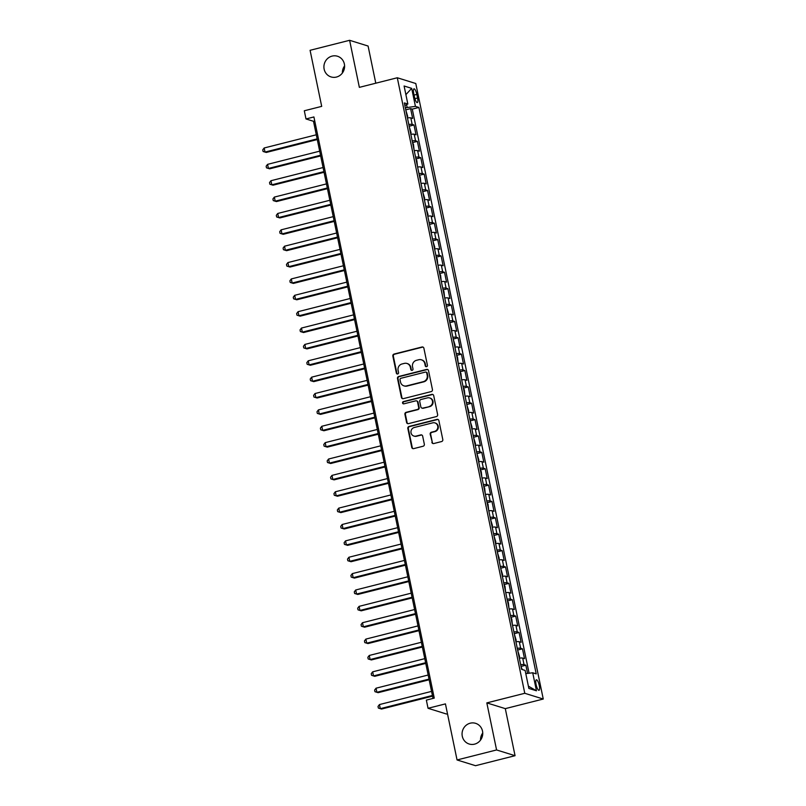 <?xml version="1.0" encoding="UTF-8"?>
<svg xmlns="http://www.w3.org/2000/svg" width="806" height="806" viewBox="0 0 806 806"><rect width="100%" height="100%" fill="white"/><g stroke="black" fill="none" stroke-linecap="round" stroke-linejoin="round"><path stroke-width="1.21" d="M426.565 366.68A1.159 1.108 -72.7 0 0 427.422 365.289L423.885 348.212A1.662 1.582 -72.7 0 0 422.001 346.993L394.063 354.066A1.662 1.582 -72.7 0 0 392.844 356.061L396.381 373.138A1.159 1.108 -72.7 0 0 397.701 373.984A1.159 1.108 -72.7 0 0 398.557 372.584L398.093 370.377A5.32 5.058 -72.7 0 1 402.003 363.98L404.33 363.395A5.32 5.058 -72.7 0 1 410.355 367.274L410.818 369.491A1.159 1.108 -72.7 0 0 412.138 370.337A1.159 1.108 -72.7 0 0 412.984 368.936L412.531 366.73A5.32 5.058 -72.7 0 1 416.43 360.332L418.757 359.738A5.32 5.058 -72.7 0 1 424.792 363.627L425.246 365.833A1.159 1.108 -72.7 0 0 426.565 366.68M470.23 723.194A10.831 10.297 -72.7 0 0 462.07 733.42A10.831 10.297 -72.7 0 0 469.193 744.019A10.831 10.297 -72.7 0 0 474.573 744.15A10.831 10.297 -72.7 0 0 482.734 733.934A10.831 10.297 -72.7 0 0 475.621 723.335A10.831 10.297 -72.7 0 0 470.23 723.194M482.744 732.997A10.831 10.297 -72.7 0 0 480.537 740.099M332.082 56.108A10.831 10.297 -72.7 0 0 323.921 66.324A10.831 10.297 -72.7 0 0 331.044 76.923A10.831 10.297 -72.7 0 0 336.424 77.064A10.831 10.297 -72.7 0 0 344.585 66.838A10.831 10.297 -72.7 0 0 337.472 56.239A10.831 10.297 -72.7 0 0 332.082 56.108M344.595 65.901A10.831 10.297 -72.7 0 0 342.389 73.003M539.285 685.553A5.42 1.451 75.8 0 0 536.363 679.801A5.42 1.451 75.8 0 0 536.091 684.556A5.42 1.451 75.8 0 0 539.023 690.299A5.42 1.451 75.8 0 0 539.285 685.553M431.865 442.333A1.662 1.582 -72.7 0 0 433.749 443.542L441.587 441.557A1.662 1.582 -72.7 0 0 442.806 439.562L438.877 420.601A1.662 1.582 -72.7 0 0 436.993 419.382L409.055 426.455A1.662 1.582 -72.7 0 0 407.836 428.449L411.765 447.411A1.662 1.582 -72.7 0 0 413.649 448.63L423.12 446.232A1.662 1.582 -72.7 0 0 424.339 444.237L422.656 436.117A1.662 1.582 -72.7 0 0 420.772 434.908L416.077 436.096A4.443 4.221 -72.7 0 1 410.949 431.694A4.443 4.221 -72.7 0 1 414.294 427.492L432.681 422.848A4.443 4.221 -72.7 0 1 437.819 427.251A4.443 4.221 -72.7 0 1 434.464 431.442L431.401 432.218A1.662 1.582 -72.7 0 0 430.182 434.212L432.359 442.484A1.662 1.582 -72.7 0 0 433.175 443.582M375.787 83.209L368.09 46.043L349.613 40.3L310.088 50.304L321.695 106.372L304.305 110.775L305.998 118.956L313.907 116.951L434.253 698.107L426.354 700.102L428.046 708.293L446.524 714.035L447.491 713.784M496.577 749.953L515.054 755.696L505.302 708.635L486.824 702.892L496.577 749.953L457.052 759.957L445.436 703.89L428.046 708.293M486.824 702.892L524.777 693.291L397.298 77.759L415.785 83.512L543.254 699.034L524.777 693.291M349.613 40.3L359.355 87.36L397.298 77.759M431.23 391.585A1.662 1.582 -72.7 0 0 432.449 389.59L428.53 370.629A1.662 1.582 -72.7 0 0 426.646 369.41L398.708 376.483A1.662 1.582 -72.7 0 0 397.489 378.477L401.418 397.439A1.662 1.582 -72.7 0 0 403.302 398.658L431.23 391.585M433.699 395.615L437.628 414.576A1.662 1.582 -72.7 0 1 436.409 416.571L408.471 423.644A1.662 1.582 -72.7 0 1 406.587 422.425L404.914 414.314A1.662 1.582 -72.7 0 1 406.133 412.319L417.458 409.448A1.662 1.582 -72.7 0 0 418.677 407.453L417.558 402.063A1.662 1.582 -72.7 0 0 415.674 400.854L403.887 403.836A1.159 1.108 -72.7 0 1 402.537 402.688A1.159 1.108 -72.7 0 1 403.413 401.59L431.815 394.396A1.662 1.582 -72.7 0 1 433.699 395.615M515.054 755.696L475.53 765.7L457.052 759.957M527.567 673.393L525.865 665.212L521.029 666.431M520.666 664.688A6.77 1.048 -11.7 0 1 524.051 664.648L522.691 658.099L524.515 658.663L522.479 648.84L517.643 650.059M517.281 648.316A6.77 1.048 -11.7 0 1 520.656 648.276L519.296 641.727L521.119 642.291L519.084 632.468L514.248 633.697M513.885 631.944A6.77 1.048 -11.7 0 1 517.271 631.904L515.911 625.355L517.734 625.919L515.699 616.096L510.863 617.325M510.5 615.572A6.77 1.048 -11.7 0 1 513.875 615.532L512.515 608.983L514.339 609.548L512.304 599.724L507.468 600.954M507.115 599.201A6.77 1.048 -11.7 0 1 510.49 599.16L509.13 592.612L510.954 593.176L508.918 583.363L504.082 584.582M503.72 582.839A6.77 1.048 -11.7 0 1 507.095 582.788L505.735 576.24L507.558 576.814L505.533 566.991L500.687 568.21M500.335 566.467A6.77 1.048 -11.7 0 1 503.71 566.417L502.35 559.878L504.173 560.442L502.138 550.619L497.302 551.838M496.939 550.095A6.77 1.048 -11.7 0 1 500.314 550.055L498.964 543.506L500.778 544.07L498.753 534.247L493.907 535.466M493.554 533.723A6.77 1.048 -11.7 0 1 496.929 533.683L495.569 527.134L497.393 527.698L495.358 517.875L490.522 519.104M490.159 517.351A6.77 1.048 -11.7 0 1 493.534 517.311L492.184 510.762L493.997 511.326L491.972 501.503L487.126 502.732M486.774 500.979A6.77 1.048 -11.7 0 1 490.149 500.939L488.789 494.39L490.612 494.955L488.577 485.131L483.741 486.361M483.378 484.608A6.77 1.048 -11.7 0 1 486.753 484.567L485.403 478.018L487.217 478.583L485.192 468.77L480.346 469.989M479.993 468.246A6.77 1.048 -11.7 0 1 483.368 468.195L482.008 461.647L483.832 462.221L481.797 452.398L476.961 453.617M476.598 451.874A6.77 1.048 -11.7 0 1 479.973 451.823L478.623 445.285L480.436 445.849L478.411 436.026L473.575 437.245M473.213 435.502A6.77 1.048 -11.7 0 1 476.588 435.462L475.228 428.913L477.051 429.477L475.016 419.654L470.18 420.873M469.817 419.13A6.77 1.048 -11.7 0 1 473.193 419.09L471.842 412.541L473.656 413.105L471.631 403.282L466.795 404.511M466.432 402.758A6.77 1.048 -11.7 0 1 469.807 402.718L468.447 396.169L470.271 396.733L468.236 386.91L463.4 388.139M463.037 386.386A6.77 1.048 -11.7 0 1 466.412 386.346L465.062 379.797L466.886 380.361L464.85 370.538L460.014 371.768M459.652 370.025A6.77 1.048 -11.7 0 1 463.027 369.974L461.667 363.425L463.49 364L461.455 354.177L456.619 355.396M456.256 353.653A6.77 1.048 -11.7 0 1 459.632 353.602L458.282 347.054L460.105 347.628L458.07 337.805L453.234 339.024M452.871 337.281A6.77 1.048 -11.7 0 1 456.246 337.24L454.886 330.692L456.71 331.256L454.675 321.433L449.839 322.652M449.476 320.909A6.77 1.048 -11.7 0 1 452.851 320.869L451.501 314.32L453.325 314.884L451.289 305.061L446.453 306.29M446.091 304.537A6.77 1.048 -11.7 0 1 449.466 304.497L448.106 297.948L449.929 298.512L447.894 288.689L443.058 289.918M442.695 288.165A6.77 1.048 -11.7 0 1 446.071 288.125L444.721 281.576L446.544 282.14L444.509 272.317L439.673 273.546M439.31 271.793A6.77 1.048 -11.7 0 1 442.685 271.753L441.325 265.204L443.149 265.768L441.114 255.955L436.278 257.174M435.915 255.431A6.77 1.048 -11.7 0 1 439.29 255.381L437.94 248.832L439.764 249.407L437.729 239.584L432.893 240.803M432.53 239.06A6.77 1.048 -11.7 0 1 435.905 239.009L434.545 232.46L436.368 233.035L434.333 223.212L429.497 224.431M429.135 222.688A6.77 1.048 -11.7 0 1 432.51 222.647L431.16 216.099L432.983 216.663L430.948 206.84L426.112 208.059M425.749 206.316A6.77 1.048 -11.7 0 1 429.124 206.276L427.764 199.727L429.588 200.291L427.553 190.468L422.717 191.697M422.354 189.944A6.77 1.048 -11.7 0 1 425.729 189.904L424.379 183.355L426.203 183.919L424.168 174.096L419.332 175.325M418.969 173.572A6.77 1.048 -11.7 0 1 422.344 173.532L420.984 166.983L422.807 167.547L420.772 157.724L415.936 158.953M415.574 157.2A6.77 1.048 -11.7 0 1 418.949 157.16L417.599 150.611L419.422 151.175L417.387 141.362L412.551 142.581M412.188 140.838A6.77 1.048 -11.7 0 1 415.564 140.788L414.203 134.239L416.027 134.814L413.992 124.99L412.168 124.416A6.77 1.048 168.3 0 0 408.793 124.467M409.156 126.21L413.992 124.99M413.72 93.436L414.475 97.042A5.249 1.4 75.8 0 0 417.307 102.604A5.249 1.4 75.8 0 0 417.568 98L416.823 94.403A5.249 1.4 75.8 0 0 413.982 88.831A5.249 1.4 75.8 0 0 413.72 93.436M525.784 673.604L532.726 672.788L536.212 673.876L418.919 107.46L415.422 106.372L405.347 107.792M532.726 672.788L536.453 690.792L528.857 688.435L525.129 670.431L521.633 669.343L404.34 102.926L407.836 104.014L404.098 86L411.695 88.368L415.422 106.372M529.089 673.212L412.279 109.132L410.607 108.619L412.642 118.442L410.818 117.878A6.77 1.048 168.3 0 0 407.443 117.918M415.564 140.788L417.387 141.362M418.949 157.16L420.772 157.724M422.344 173.532L424.168 174.096M425.729 189.904L427.553 190.468M429.124 206.276L430.948 206.84M432.51 222.647L434.333 223.212M435.905 239.009L437.729 239.584M439.29 255.381L441.114 255.955M442.685 271.753L444.509 272.317M446.071 288.125L447.894 288.689M449.466 304.497L451.289 305.061M452.851 320.869L454.675 321.433M456.246 337.24L458.07 337.805M459.632 353.602L461.455 354.177M463.027 369.974L464.85 370.538M466.412 386.346L468.236 386.91M469.807 402.718L471.631 403.282M473.193 419.09L475.016 419.654M476.588 435.462L478.411 436.026M479.973 451.823L481.797 452.398M483.368 468.195L485.192 468.77M486.753 484.567L488.577 485.131M490.149 500.939L491.972 501.503M493.534 517.311L495.358 517.875M496.929 533.683L498.753 534.247M500.314 550.055L502.138 550.619M503.71 566.417L505.533 566.991M507.095 582.788L508.918 583.363M510.49 599.16L512.304 599.724M513.875 615.532L515.699 616.096M517.271 631.904L519.084 632.468M520.656 648.276L522.479 648.84M524.051 664.648L525.865 665.212M407.101 107.349L406.546 104.669M505.302 708.635L543.254 699.034M305.998 118.956L313.494 121.283L433.013 698.419M314.733 120.971L313.494 121.283M405.771 109.838L410.607 108.619M412.279 109.132L418.919 107.46M404.874 105.526L407.836 104.014M414.203 134.239A6.77 1.048 168.3 0 0 410.828 134.29M417.599 150.611A6.77 1.048 168.3 0 0 414.224 150.651M420.984 166.983A6.77 1.048 168.3 0 0 417.609 167.023M424.379 183.355A6.77 1.048 168.3 0 0 421.004 183.395M427.764 199.727A6.77 1.048 168.3 0 0 424.389 199.767M431.16 216.099A6.77 1.048 168.3 0 0 427.785 216.139M434.545 232.46A6.77 1.048 168.3 0 0 431.17 232.511M437.94 248.832A6.77 1.048 168.3 0 0 434.565 248.883M441.325 265.204A6.77 1.048 168.3 0 0 437.95 265.245M444.721 281.576A6.77 1.048 168.3 0 0 441.345 281.616M448.106 297.948A6.77 1.048 168.3 0 0 444.731 297.988M451.501 314.32A6.77 1.048 168.3 0 0 448.126 314.36M454.886 330.692A6.77 1.048 168.3 0 0 451.511 330.732M458.282 347.054A6.77 1.048 168.3 0 0 454.906 347.104M461.667 363.425A6.77 1.048 168.3 0 0 458.292 363.476M465.062 379.797A6.77 1.048 168.3 0 0 461.687 379.838M468.447 396.169A6.77 1.048 168.3 0 0 465.072 396.209M471.842 412.541A6.77 1.048 168.3 0 0 468.467 412.581M475.228 428.913A6.77 1.048 168.3 0 0 471.853 428.953M478.623 445.285A6.77 1.048 168.3 0 0 475.238 445.325M482.008 461.647A6.77 1.048 168.3 0 0 478.633 461.697M485.403 478.018A6.77 1.048 168.3 0 0 482.018 478.069M488.789 494.39A6.77 1.048 168.3 0 0 485.414 494.431M492.184 510.762A6.77 1.048 168.3 0 0 488.799 510.803M495.569 527.134A6.77 1.048 168.3 0 0 492.194 527.174M498.964 543.506A6.77 1.048 168.3 0 0 495.579 543.546M502.35 559.878A6.77 1.048 168.3 0 0 498.974 559.918M505.735 576.24A6.77 1.048 168.3 0 0 502.36 576.29M509.13 592.612A6.77 1.048 168.3 0 0 505.755 592.652M512.515 608.983A6.77 1.048 168.3 0 0 509.14 609.024M515.911 625.355A6.77 1.048 168.3 0 0 512.535 625.396M519.296 641.727A6.77 1.048 168.3 0 0 515.921 641.767M522.691 658.099A6.77 1.048 168.3 0 0 519.316 658.139M405.892 94.634L411.695 88.368M536.453 690.792L528.383 686.158M426.253 366.72A1.159 1.108 -72.7 0 1 425.749 365.995L425.286 363.778A5.32 5.058 -72.7 0 0 421.901 359.96L421.397 359.808M406.97 363.456L407.473 363.617A5.32 5.058 -72.7 0 1 410.859 367.435L411.312 369.642A1.159 1.108 -72.7 0 0 411.816 370.367M423.069 347.114A1.662 1.582 -72.7 0 0 422.495 347.154L394.567 354.217A1.662 1.582 -72.7 0 0 393.348 356.222L396.884 373.289A1.159 1.108 -72.7 0 0 397.378 374.024M427.714 369.531A1.662 1.582 -72.7 0 0 427.14 369.571L399.212 376.634A1.662 1.582 -72.7 0 0 397.993 378.639L401.912 397.6A1.662 1.582 -72.7 0 0 402.728 398.688M426.717 372.946A1.159 1.108 -72.7 0 0 425.397 372.09L400.884 378.296A1.159 1.108 -72.7 0 0 400.028 379.697L400.511 382.024A5.32 5.058 -72.7 0 0 406.536 385.913L423.301 381.671A5.32 5.058 -72.7 0 0 427.2 375.274L426.717 372.946L427.22 373.097A1.159 1.108 -72.7 0 0 426.475 372.261L425.981 372.11M403.897 385.852L404.4 386.003A5.32 5.058 -72.7 0 0 407.04 386.074L406.536 385.913M427.22 373.097L427.704 375.435A5.32 5.058 -72.7 0 1 423.805 381.832L407.04 386.074M416.5 400.874L417.004 401.025A1.662 1.582 -72.7 0 1 418.062 402.224L419.18 407.604A1.662 1.582 -72.7 0 1 417.961 409.599L406.627 412.471A1.662 1.582 -72.7 0 0 405.408 414.465L407.09 422.586A1.662 1.582 -72.7 0 0 407.907 423.674M432.882 394.517A1.662 1.582 -72.7 0 0 432.318 394.557L403.917 401.741A1.159 1.108 -72.7 0 0 403.564 403.866M429.215 406.476A4.443 4.221 -72.7 0 0 429.638 397.932A4.443 4.221 -72.7 0 0 427.432 397.872L420.954 399.514A1.662 1.582 -72.7 0 0 419.735 401.519L420.853 406.899A1.662 1.582 -72.7 0 0 422.737 408.108L429.709 406.627A4.443 4.221 -72.7 0 0 430.142 398.083L429.638 397.932M421.911 408.088L422.404 408.249A1.662 1.582 -72.7 0 0 423.231 408.269L422.737 408.108M429.709 406.627L423.231 408.269M434.897 422.898L435.391 423.049A4.443 4.221 -72.7 0 1 434.968 431.593L431.895 432.369A1.662 1.582 -72.7 0 0 430.676 434.374L432.359 442.484M413.871 436.036L414.365 436.197A4.443 4.221 -72.7 0 0 416.571 436.248L416.077 436.096M421.84 435.028A1.662 1.582 -72.7 0 0 421.266 435.059L416.571 436.248M438.061 419.503A1.662 1.582 -72.7 0 0 437.487 419.543L409.559 426.606A1.662 1.582 -72.7 0 0 408.34 428.611L412.259 447.572A1.662 1.582 -72.7 0 0 413.075 448.66M407.292 117.202L407.695 116.386L405.861 110.291M316.284 134.793L264.177 147.982L265.023 152.072L266.272 152.455L317.272 139.559M266.272 152.455L263.088 151.478L265.023 152.072L317.131 138.884M263.088 151.478L262.746 149.845L264.177 147.982M410.677 133.564L411.08 132.758L409.247 126.653M319.68 151.165L267.572 164.353L268.418 168.444L269.667 168.827L320.667 155.921M269.667 168.827L266.484 167.85L268.418 168.444L320.526 155.256M266.484 167.85L266.141 166.217L267.572 164.353M414.072 149.936L413.458 144.214L412.642 143.025M323.065 167.537L270.957 180.715L271.803 184.816L273.053 185.199L324.052 172.293M273.053 185.199L269.869 184.221L271.803 184.816L323.911 171.628M269.869 184.221L269.526 182.579L270.957 180.715M417.458 166.308L416.843 160.585L416.027 159.397M326.46 183.899L274.352 197.087L275.199 201.178L276.448 201.571L327.448 188.664M276.448 201.571L273.264 200.593L275.199 201.178L327.307 188M273.264 200.593L272.922 198.951L274.352 197.087M420.853 182.68L420.238 176.957L419.422 175.768M329.845 200.271L277.738 213.459L278.584 217.549L279.833 217.942L330.833 205.036M279.833 217.942L276.649 216.965L278.584 217.549L330.692 204.371M276.649 216.965L276.307 215.323L277.738 213.459M424.238 199.052L424.641 198.236L422.807 192.14M333.241 216.643L281.123 229.831L281.979 233.921L283.228 234.314L334.228 221.408M283.228 234.314L280.045 233.327L281.979 233.921L334.087 220.733M280.045 233.327L279.702 231.695L281.123 229.831M427.633 215.424L428.036 214.608L426.203 208.512M336.626 233.015L284.518 246.203L285.364 250.293L286.614 250.686L337.613 237.78M286.614 250.686L283.43 249.699L285.364 250.293L337.472 237.105M283.43 249.699L283.087 248.067L284.518 246.203M431.019 231.796L431.422 230.979L429.588 224.884M340.021 249.386L287.903 262.575L288.76 266.665L290.009 267.048L341.009 254.152M290.009 267.048L286.825 266.071L288.76 266.665L340.867 253.477M286.825 266.071L286.483 264.439L287.903 262.575M434.414 248.157L434.817 247.351L432.983 241.246M343.406 265.758L291.298 278.936L292.145 283.037L293.394 283.42L344.394 270.514M293.394 283.42L290.21 282.443L292.145 283.037L344.253 269.849M290.21 282.443L289.868 280.81L291.298 278.936M437.799 264.529L437.184 258.807L436.368 257.618M346.802 282.13L294.684 295.308L295.54 299.409L296.789 299.792L347.789 286.886M296.789 299.792L293.606 298.814L295.54 299.409L347.648 286.221M293.606 298.814L293.263 297.172L294.684 295.308M441.194 280.901L440.58 275.178L439.764 273.99M350.187 298.492L298.079 311.68L298.925 315.771L300.175 316.164L351.174 303.257M300.175 316.164L296.991 315.186L298.925 315.771L351.033 302.593M296.991 315.186L296.648 313.544L298.079 311.68M444.58 297.273L443.965 291.55L443.149 290.361M353.582 314.864L301.464 328.052L302.321 332.143L303.56 332.535L354.569 319.629M303.56 332.535L300.376 331.558L302.321 332.143L354.428 318.964M300.376 331.558L300.044 329.916L301.464 328.052M447.975 313.645L448.378 312.829L446.544 306.733M356.967 331.236L304.859 344.424L305.706 348.514L306.955 348.907L357.955 336.001M306.955 348.907L303.771 347.92L305.706 348.514L357.814 335.326M303.771 347.92L303.429 346.288L304.859 344.424M451.36 330.017L451.763 329.201L449.929 323.105M360.363 347.608L308.245 360.796L309.101 364.886L310.34 365.269L361.35 352.373M310.34 365.269L307.157 364.292L309.101 364.886L361.209 351.698M307.157 364.292L306.824 362.66L308.245 360.796M454.755 346.389L455.158 345.573L453.325 339.477M363.748 363.98L311.64 377.168L312.486 381.258L313.736 381.641L364.735 368.735M313.736 381.641L310.552 380.664L312.486 381.258L364.594 368.07M310.552 380.664L310.209 379.032L311.64 377.168M458.14 362.75L457.526 357.028L456.71 355.839M367.143 380.351L315.025 393.53L315.881 397.63L317.121 398.013L368.13 385.107M317.121 398.013L313.937 397.036L315.881 397.63L367.989 384.442M313.937 397.036L313.605 395.393L315.025 393.53M461.536 379.122L460.921 373.4L460.105 372.211M370.528 396.723L318.42 409.901L319.267 414.002L320.516 414.385L371.516 401.479M320.516 414.385L317.332 413.407L319.267 414.002L371.375 400.814M317.332 413.407L316.99 411.765L318.42 409.901M464.921 395.494L464.306 389.772L463.49 388.583M373.924 413.085L321.806 426.273L322.662 430.364L323.901 430.757L374.911 417.851M323.901 430.757L320.717 429.779L322.662 430.364L374.77 417.186M320.717 429.779L320.385 428.137L321.806 426.273M468.316 411.866L468.719 411.05L466.886 404.955M377.309 429.457L325.201 442.645L326.047 446.736L327.296 447.129L378.296 434.222M327.296 447.129L324.113 446.151L326.047 446.736L378.155 433.547M324.113 446.151L323.77 444.509L325.201 442.645M471.701 428.238L472.104 427.422L470.271 421.326M380.704 445.829L328.586 459.017L329.432 463.107L330.682 463.5L381.691 450.594M330.682 463.5L327.498 462.513L329.432 463.107L381.55 449.919M327.498 462.513L327.165 460.881L328.586 459.017M475.097 444.61L475.5 443.794L473.666 437.698M384.089 462.201L331.981 475.389L332.828 479.479L334.077 479.862L385.077 466.966M334.077 479.862L330.893 478.885L332.828 479.479L384.936 466.291M330.893 478.885L330.551 477.253L331.981 475.389M478.482 460.972L478.885 460.166L477.051 454.07M387.485 478.573L335.367 491.761L336.213 495.851L337.462 496.234L388.472 483.328M337.462 496.234L334.278 495.257L336.213 495.851L388.331 482.663M334.278 495.257L333.946 493.625L335.367 491.761M481.877 477.343L481.263 471.621L480.447 470.432M390.87 494.944L338.762 508.123L339.608 512.223L340.857 512.606L391.857 499.7M340.857 512.606L337.674 511.629L339.608 512.223L391.716 499.035M337.674 511.629L337.331 509.986L338.762 508.123M485.262 493.715L484.648 487.993L483.832 486.804M394.265 511.316L342.147 524.494L342.993 528.585L344.243 528.978L395.252 516.072M344.243 528.978L341.059 528.001L342.993 528.585L395.111 515.407M341.059 528.001L340.726 526.358L342.147 524.494M488.658 510.087L488.043 504.365L487.227 503.176M397.65 527.678L345.542 540.866L346.389 544.957L347.638 545.35L398.638 532.444M347.638 545.35L344.454 544.372L346.389 544.957L398.496 531.779M344.454 544.372L344.112 542.73L345.542 540.866M492.043 526.459L492.446 525.643L490.612 519.548M401.045 544.05L348.927 557.238L349.774 561.329L351.023 561.722L402.023 548.815M351.023 561.722L347.839 560.734L349.774 561.329L401.892 548.14M347.839 560.734L347.507 559.102L348.927 557.238M495.438 542.831L495.841 542.015L494.007 535.919M404.431 560.422L352.323 573.61L353.169 577.701L354.418 578.093L405.418 565.187M354.418 578.093L351.235 577.106L353.169 577.701L405.277 564.512M351.235 577.106L350.892 575.474L352.323 573.61M498.823 559.203L499.226 558.387L497.393 552.291M407.826 576.794L355.708 589.982L356.554 594.072L357.804 594.455L408.803 581.559M357.804 594.455L354.62 593.478L356.554 594.072L408.672 580.884M354.62 593.478L354.287 591.846L355.708 589.982M502.219 575.565L502.622 574.759L500.788 568.653M411.211 593.166L359.103 606.354L359.95 610.444L361.199 610.827L412.198 597.921M361.199 610.827L358.015 609.85L359.95 610.444L412.057 597.256M358.015 609.85L357.673 608.218L359.103 606.354M505.604 591.936L504.989 586.214L504.173 585.025M414.606 609.538L362.488 622.716L363.335 626.816L364.584 627.199L415.584 614.293M364.584 627.199L361.4 626.222L363.335 626.816L415.453 613.628M361.4 626.222L361.068 624.579L362.488 622.716M508.999 608.308L508.385 602.586L507.568 601.397M417.992 625.899L365.884 639.087L366.73 643.178L367.979 643.571L418.979 630.665M367.979 643.571L364.796 642.594L366.73 643.178L418.838 630M364.796 642.594L364.453 640.951L365.884 639.087M512.384 624.68L511.77 618.958L510.954 617.769M421.387 642.271L369.269 655.459L370.115 659.55L371.365 659.943L422.364 647.037M371.365 659.943L368.181 658.965L370.115 659.55L422.233 646.372M368.181 658.965L367.848 657.323L369.269 655.459M515.78 641.052L516.183 640.236L514.349 634.141M424.772 658.643L372.664 671.831L373.51 675.922L374.76 676.315L425.759 663.409M374.76 676.315L371.576 675.327L373.51 675.922L425.618 662.734M371.576 675.327L371.234 673.695L372.664 671.831M519.165 657.424L519.568 656.608L517.734 650.513M428.167 675.015L376.049 688.203L376.896 692.294L378.145 692.676L429.145 679.78M378.145 692.676L374.961 691.699L376.896 692.294L429.014 679.105M374.961 691.699L374.629 690.067L376.049 688.203M522.248 669.534L521.129 666.884M431.553 691.387L379.445 704.575L380.291 708.665L381.54 709.048L432.54 696.142M381.54 709.048L378.357 708.071L380.291 708.665L432.399 695.477M378.357 708.071L378.014 706.439L379.445 704.575M412.168 124.416L410.818 117.878M414.072 95.098L416.823 94.403M414.889 98.675L417.568 98M410.859 367.435L410.355 367.274M396.884 373.289L396.381 373.138M393.348 356.222L392.844 356.061M394.567 354.217L394.063 354.066M425.749 365.995L425.246 365.833M397.993 378.639L397.489 378.477M399.212 376.634L398.708 376.483M423.805 381.832L423.301 381.671M427.704 375.435L427.2 375.274M407.09 422.586L406.587 422.425M417.961 409.599L417.458 409.448M419.18 407.604L418.677 407.453M418.062 402.224L417.558 402.063M403.917 401.741L403.413 401.59M432.318 394.557L431.815 394.396M434.968 431.593L434.464 431.442M408.34 428.611L407.836 428.449M409.559 426.606L409.055 426.455"/></g></svg>
